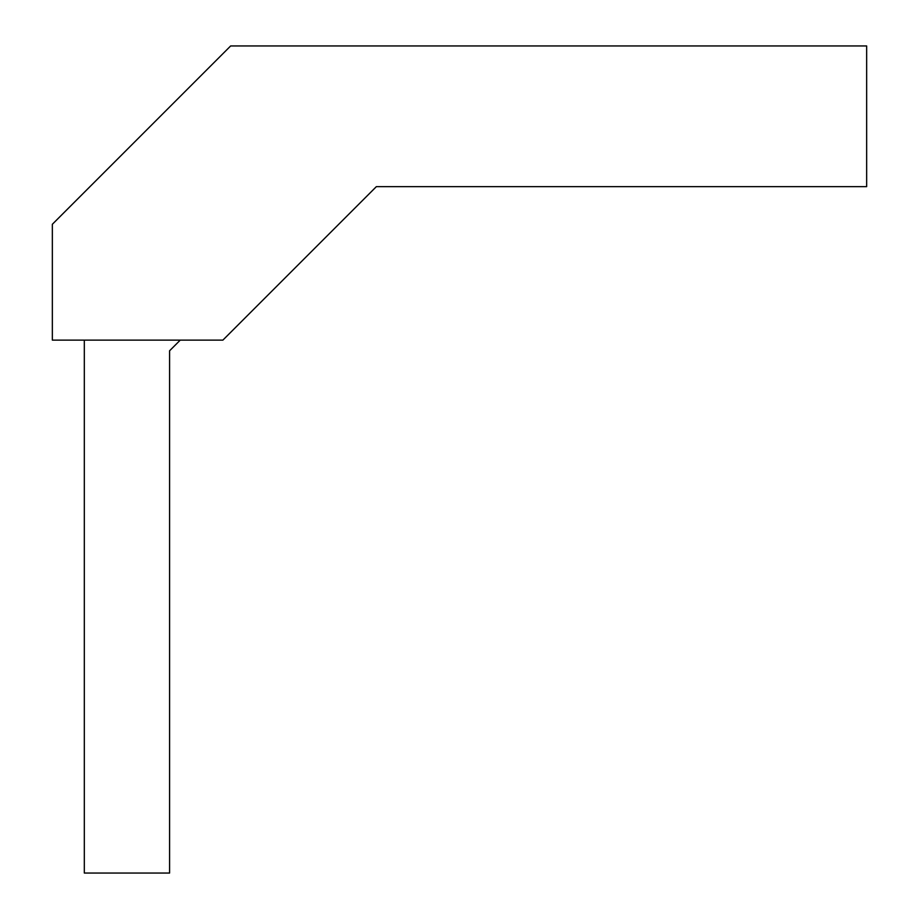 <?xml version="1.0" encoding="UTF-8"?>
<svg xmlns="http://www.w3.org/2000/svg" width="919" height="919" viewBox="0 0 919 919"><rect width="100%" height="100%" fill="white"/><g stroke="black" fill="none" stroke-linecap="round" stroke-linejoin="round"><path stroke-width="1.38" d="M866.651 186.637L376.365 186.637L222.88 340.122L52.349 340.122L52.349 224.27L230.658 45.95L866.651 45.95L866.651 186.637M84.318 340.122L84.318 873.05L169.59 873.05L169.59 350.782L180.25 340.122"/></g></svg>
